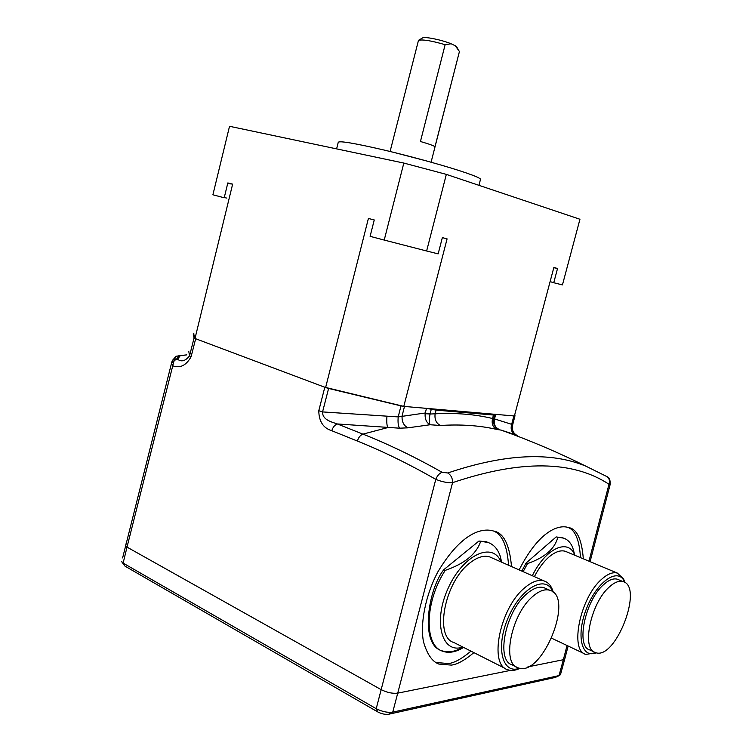 <?xml version="1.0" encoding="UTF-8"?>
<svg xmlns="http://www.w3.org/2000/svg" width="752" height="752" viewBox="0 0 752 752"><rect width="100%" height="100%" fill="white"/><g stroke="black" fill="none" stroke-linecap="round" stroke-linejoin="round"><path stroke-width="1.13" d="M553.857 267.486L557.542 268.473L553.745 282.733L562.449 284.914L579.952 219.255L446.34 174.379L426.628 250.989L438.153 253.866L442.355 237.613L447.083 238.873L403.786 406.39L514.396 415.988L553.857 267.486M493.716 418.667L511.689 424.335L512.497 425.472L514.96 415.856L514.434 415.847M513.842 415.941L511.689 424.335C510.392 428.978 511.492 432.4 514.988 434.609L501.123 430.106L496.837 429.439C479.832 425.51 461.014 424.194 440.371 425.482L430.106 424.748L407.904 427.832L399.566 428.189L337.347 423.959C334.734 424.918 332.882 427.174 331.801 430.727C323.275 428.104 318.933 421.43 318.782 410.705L324.808 387.252L403.786 406.39M368.405 218.456L374.261 219.969L368.405 218.456L325.616 387.553M442.345 237.641L447.083 238.873M193.725 333.991L194.994 338.485L232.641 184.146L227.828 182.933L224.209 197.776L212.901 194.787L229.529 126.289L403.824 163.062L384.225 240.067L370.106 236.335L374.261 219.941M194.994 338.485L195.661 338.738L191.111 356.711C186.223 365.463 180.095 368.489 172.744 365.81L127.013 547.108L125.612 545.595L126.552 541.882M230.347 183.77L232.641 184.146M227.762 183.187L230.3 183.939M553.745 282.733L550.097 281.615M553.801 267.693L557.542 268.473M226.85 198.105L224.275 197.522M384.225 240.067L426.628 250.989M403.824 163.062L446.34 174.379M229.304 127.032L229.529 126.289M336.605 148.877L338.231 142.401C338.851 140.539 354.493 143.171 385.137 150.287C414.079 157.168 448.521 166.812 466.4 172.988C475.292 176.071 480.002 178.149 480.537 179.202L480.434 179.615M427.681 161.257L393.522 152.318M459.34 51.869L434.976 146.743C433.913 145.747 429.072 143.999 420.443 141.498L445.137 44.697C431.545 40.73 422.652 39.283 418.488 40.326L390.091 151.481M459.397 51.427L455.223 45.731L457.009 47.414M418.488 40.326L422.53 37.957C424.466 36.359 441.762 39.865 451.115 43.776L445.137 44.697M455.223 45.731L451.115 43.776M514.96 415.856L512.479 425.566C511.68 430.304 513.456 433.716 517.799 435.812M514.8 414.455L514.979 415.809M325.813 387.609L328.605 388.446L322.561 411.917L398.203 416.909L425.265 412.98L430.041 414.032L435.117 413.807C456.144 412.745 475.292 414.314 492.569 418.516L493.594 419.174M399.566 428.189C398.193 426.046 397.742 422.286 398.203 416.909L400.985 405.883L328.605 388.446M400.985 405.883L403.598 406.343M193.95 333.089L193.198 333.86L194.072 337.93L194.965 338.456M425.153 413.675C424.795 419.024 426.44 422.718 430.106 424.748C429.091 422.887 429.072 419.315 430.041 414.032L425.153 413.675L426.459 408.355L436.066 410.113L493.444 415.038L495.7 414.371L494.44 419.306C493.622 424.241 495.22 427.672 499.243 429.599L495.22 426.835L499.037 429.524M590.085 561.659L610.21 484.288L608.988 484.26C572.648 460.318 520.506 459.782 452.563 482.662C447.478 482.944 441.885 481.835 435.784 479.344C408.909 464.012 382.777 451.247 357.388 441.048L331.801 430.727M318.782 410.705L322.561 411.917C322.335 419.964 331.782 422.004 337.347 423.959L362.943 434.13C388.549 444.253 414.916 456.962 442.035 472.256L447.778 472.98C504.902 453.757 551.019 451.52 586.109 466.278C557.965 452.309 529.634 440.249 501.114 430.106L515.722 434.835L514.18 433.255C513.024 433.265 512.46 430.67 512.497 425.472L512.479 425.566M586.109 466.278L607.306 476.787C609.449 478.723 610.013 481.214 608.988 484.26L588.976 561.199M404.482 406.447L402.104 415.884C401.718 421.599 403.655 425.585 407.904 427.832M436.066 410.113L435.117 413.807C434.44 419.381 436.198 423.273 440.371 425.482M493.444 415.038L492.569 418.516C491.404 423.714 492.833 427.362 496.837 429.439M494.656 414.935L493.603 419.137L494.44 419.306M564.855 658.602L563.351 659.72L567.046 645.507M519.134 569.903C539.795 529.352 559.573 524.548 568.268 527.509C576.746 528.6 581.766 539.043 583.317 558.821M473.882 652.623C464.708 660.322 457.178 664.486 451.294 665.106L438.82 664.063C432.137 661.525 427.033 654.108 423.498 641.813C419.945 623.775 425.557 594.945 437.908 571.802C461.972 531.673 482.624 527.735 493.406 530.987C503.549 532.651 509.583 544.495 511.501 566.538M447.778 472.98C451.087 475.142 452.676 478.375 452.563 482.662L397.733 693.147C392.582 693.739 387.073 692.583 381.198 689.669L127.013 547.108L123.121 563.098L376.216 708.694C382.072 711.655 387.581 712.811 392.741 712.135L559.018 675.587L560.456 674.732L564.771 658.912M442.035 472.256C439.375 473.346 437.288 475.715 435.784 479.344L376.216 708.694L377.786 711.937L125.011 566.143L122.059 562.289M122.623 557.918L171.851 361.9C172.687 359.606 174.342 358.619 176.814 358.948L177.585 359.249C181.429 362.173 185.415 361.045 189.542 355.865L194.072 337.93M179.098 355.715L186.816 354.859L175.996 356.335L172.321 360.556M176.156 356.241L179.145 355.828L176.814 358.948L171.785 362.323M178.873 355.696L180.048 355.922L177.585 359.249L175.498 359.531L173.806 361.411L172.744 365.81L171.597 363.263L173.806 361.411M435.652 662.427L448.352 663.574C454.246 662.963 461.784 658.818 470.959 651.147M508.549 565.231C507.205 545.849 502.251 534.465 493.697 531.081M580.488 557.636C579.416 540.246 575.308 530.198 568.174 527.49M563.643 538.141L556.189 536.919L526.146 562.985L521.803 571.088M556.189 536.919L563.304 538.028C567.431 539.344 570.561 542.493 572.676 547.456L574.791 555.164C568.503 538.028 545.689 548.095 532.322 575.731M526.146 562.985L527.528 563.586C544.655 557.617 554.732 548.941 557.74 537.558M523.129 571.67L527.528 563.586M574.838 555.267L572.676 547.456M567.036 551.996L565.335 551.291C560.541 549.909 555.061 551.836 548.894 557.072C543.48 561.857 538.648 568.38 534.39 576.652M596.007 652.802L585.846 654.409C569.339 650.847 580.121 597.821 601.412 579.472C607.475 573.945 612.805 571.821 617.392 573.099L623.634 579.031L624.884 582.509M624.799 582.452L624.404 581.55C618.182 567.224 597.436 580.986 586.786 607.879C575.816 634.679 581.362 659.147 595.979 652.736M618.764 579.82L617.364 579.219C613.35 578.1 608.697 579.971 603.405 584.83C584.934 600.886 575.59 646.889 589.925 649.972L594.089 651.928M609.026 587.246C590.593 603.386 581.174 649.531 595.443 652.567C615.437 660.886 644.088 586.419 622.938 581.578C618.943 580.469 614.309 582.358 609.026 587.246M488.593 542.671L486.318 541.741L478.93 541.045L443.774 569.706C428.64 588.534 419.249 643.975 441.584 650.706C448.747 652.839 455.721 651.664 462.499 647.19M478.93 541.045L487.926 542.436C493.519 544.335 497.561 548.753 500.052 555.672L501.716 562.214M443.774 569.706L445.212 570.373C464.407 563.793 476.185 554.252 480.547 541.741M463.542 647.463L461.239 648.788C454.274 652.445 447.995 653.225 442.411 651.129C423.808 645.357 424.805 601.525 445.212 570.373M501.011 561.894C492.748 541.205 463.194 554.581 448.183 588.186C432.71 621.641 441.819 654.381 462.903 647.068M491.949 557.89L489.702 556.903C483.809 555.108 477.116 557.194 469.624 563.163C444.705 581.916 434.036 637.198 453.917 642.528L505.588 668.65M519.923 668.349L519.923 668.349C515.364 670.568 511.275 671.019 507.666 669.703C488.452 664.89 499.948 607.879 524.539 587.942C531.937 581.606 538.47 579.284 544.147 580.958C547.766 582.161 550.483 584.953 552.306 589.333L553.312 592.313M552.983 592.031L552.964 591.993C546.309 574.218 521.568 587.039 508.587 616.8C495.22 646.438 501.998 674.948 519.594 668.227M545.811 588.487L543.94 587.66C538.977 586.184 533.271 588.233 526.804 593.807C505.476 611.273 495.53 660.726 512.215 664.881L516.201 666.883M532.707 596.486C511.407 614.055 501.377 663.678 518.006 667.785C541.863 678.088 574.97 596.618 549.787 590.264C544.852 588.807 539.156 590.875 532.707 596.486M121.749 561.537L125.011 566.143M559.723 675.362L555.408 677.392L388.775 714.221C385.334 714.691 381.678 713.93 377.786 711.937M324.808 387.252L195.661 338.738M430.078 413.873L431.281 409.238M386.942 416.392C386.528 421.731 386.829 425.453 387.835 427.568L362.943 434.13C360.34 435.126 358.488 437.438 357.388 441.048M517.216 435.906L519.012 436.733M555.408 677.392L559.018 675.587L563.351 659.72L527.876 666.883M520.544 668.359L519.435 668.584M510.542 670.38L397.733 693.147L392.741 712.135L388.775 714.221M188.771 351.344L189.542 355.865L191.111 356.711M478.949 185.33L480.537 179.202M459.416 51.578L431.084 162.206M456.633 46.774L457.714 48.617M493.603 419.137C493.068 422.68 493.979 425.641 496.339 428.02L499.018 429.524M564.78 658.912L568.136 646.015M610.21 484.297L610.21 484.297C610.107 475.781 607.71 478.366 607.306 476.787L586.118 466.278M435.859 662.512L438.82 664.063M561.763 537.398L563.304 538.028M551.752 638.26L584.276 653.667M565.335 551.291L617.392 573.099M624.404 581.55L623.634 579.031M596.082 652.764L594.832 653.403M617.364 579.219L622.938 581.578M486.318 541.741L487.926 542.436M501.377 562.064L500.052 555.672M463.608 647.425L461.239 648.788M489.702 556.903L544.147 580.958M552.964 591.993L552.306 589.333M543.94 587.66L549.787 590.264"/></g></svg>
